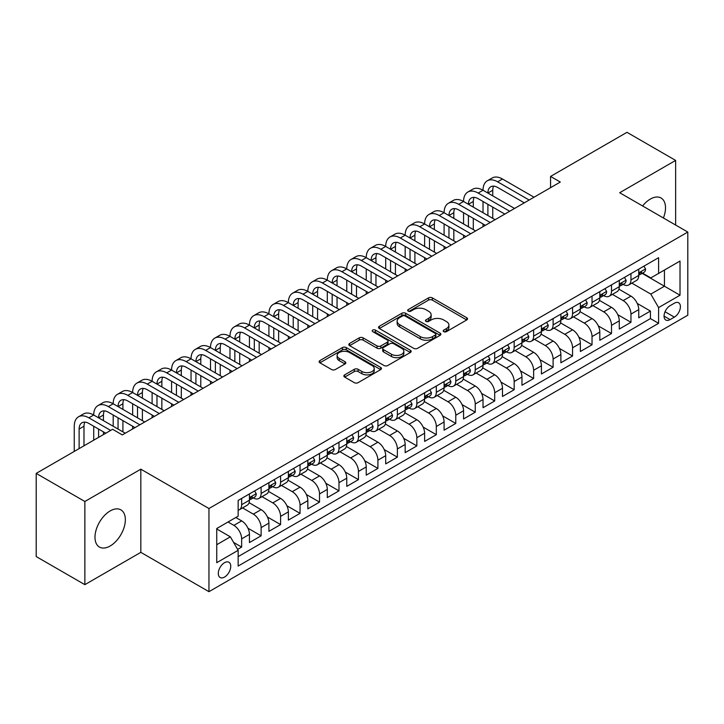 <?xml version="1.0" encoding="UTF-8"?>
<svg xmlns="http://www.w3.org/2000/svg" width="724" height="724" viewBox="0 0 724 724"><rect width="100%" height="100%" fill="white"/><g stroke="black" fill="none" stroke-linecap="round" stroke-linejoin="round"><path stroke-width="1.09" d="M443.758 331.664A1.891 1.095 0 0 0 446.437 331.664L466.736 319.945A2.706 1.557 0 0 0 467.523 318.841A2.706 1.557 0 0 0 466.736 317.736L432.346 297.881A2.706 1.557 0 0 0 428.527 297.881L408.218 309.601A1.891 1.095 0 0 0 407.666 310.37A1.891 1.095 0 0 0 408.218 311.139A1.891 1.095 0 0 0 410.897 311.139L413.522 309.628A8.643 4.996 0 0 1 425.748 309.628L428.617 311.284A8.643 4.996 0 0 1 431.151 314.813A8.643 4.996 0 0 1 428.617 318.343L425.993 319.854A1.891 1.095 0 0 0 425.441 320.632A1.891 1.095 0 0 0 425.993 321.402A1.891 1.095 0 0 0 428.662 321.402L431.296 319.881A8.643 4.996 0 0 1 443.522 319.881L446.391 321.537A8.643 4.996 0 0 1 448.916 325.067A8.643 4.996 0 0 1 446.391 328.596L443.758 330.117A1.891 1.095 0 0 0 443.206 330.886A1.891 1.095 0 0 0 443.758 331.664L443.758 330.117M110.166 545.996A21.476 12.399 120 0 0 124.193 527.072A21.476 12.399 120 0 0 120.908 509.868A21.476 12.399 120 0 0 110.166 510.936A21.476 12.399 120 0 0 96.138 529.859A21.476 12.399 120 0 0 99.432 547.063A21.476 12.399 120 0 0 110.166 545.996M663.401 217.969A21.476 12.399 120 0 0 661.066 198.014A21.476 12.399 120 0 0 650.333 199.073A21.476 12.399 120 0 0 642.613 205.969M224.53 577.073A8.806 5.086 120 0 0 230.277 569.308A8.806 5.086 120 0 0 228.929 562.249A8.806 5.086 120 0 0 224.53 562.684A8.806 5.086 120 0 0 218.775 570.449A8.806 5.086 120 0 0 220.123 577.508A8.806 5.086 120 0 0 224.53 577.073M344.642 374.878A2.706 1.557 0 0 0 343.855 375.982A2.706 1.557 0 0 0 344.642 377.077L354.298 382.652A2.706 1.557 0 0 0 358.118 382.652L380.661 369.638A2.706 1.557 0 0 0 381.448 368.534A2.706 1.557 0 0 0 380.661 367.43L346.271 347.574A2.706 1.557 0 0 0 342.452 347.574L319.899 360.588A2.706 1.557 0 0 0 319.112 361.692A2.706 1.557 0 0 0 319.899 362.796L331.556 369.521A2.706 1.557 0 0 0 335.375 369.521L345.031 363.955A2.706 1.557 0 0 0 345.819 362.851A2.706 1.557 0 0 0 345.031 361.747L339.248 358.407A7.231 4.172 0 0 1 337.131 355.457A7.231 4.172 0 0 1 341.592 351.602A7.231 4.172 0 0 1 349.466 352.507L372.109 365.584A7.231 4.172 0 0 1 374.227 368.534A7.231 4.172 0 0 1 369.765 372.389A7.231 4.172 0 0 1 361.891 371.484L358.118 369.303A2.706 1.557 0 0 0 354.298 369.303L344.642 374.878L344.642 377.077M140.827 469.179L84.862 501.497L36.2 473.396L36.2 556.566L84.862 584.657L140.827 552.349L208.955 591.68L208.955 508.519L140.827 469.179L140.827 552.349M675.637 225.037L675.637 160.411L619.672 192.729L687.8 232.06L208.955 508.519M675.637 160.411L626.975 132.32L550.566 176.43L550.566 187.67M36.2 473.396L112.6 429.287L122.338 434.907L560.304 182.05L550.566 176.43M413.712 348.344A2.706 1.557 0 0 0 417.54 348.344L440.083 335.33A2.706 1.557 0 0 0 440.871 334.226A2.706 1.557 0 0 0 440.083 333.121L405.693 313.266A2.706 1.557 0 0 0 401.865 313.266L379.322 326.28A2.706 1.557 0 0 0 378.534 327.384A2.706 1.557 0 0 0 379.322 328.488L413.712 348.344M373.484 332.072A1.891 1.095 0 0 1 375.403 332.334L375.403 330.09L410.372 350.271A2.706 1.557 0 0 1 411.16 351.375A2.706 1.557 0 0 1 410.372 352.479L387.829 365.502A2.706 1.557 0 0 1 384.001 365.502L349.611 345.647L349.611 343.438A2.706 1.557 0 0 0 348.823 344.543A2.706 1.557 0 0 0 349.611 345.647M349.611 343.438L359.258 337.864A2.706 1.557 0 0 1 363.086 337.864L377.032 345.918A2.706 1.557 0 0 0 380.851 345.918L387.25 342.226A2.706 1.557 0 0 0 388.046 341.122A2.706 1.557 0 0 0 387.25 340.018L372.733 331.637A1.891 1.095 0 0 1 372.181 330.859A1.891 1.095 0 0 1 373.349 329.854A1.891 1.095 0 0 1 375.403 330.09M237.617 549.398L241.653 547.063L233.581 542.403M228.033 522.004L233.87 525.371A11.014 6.353 60 0 1 241.653 538.864L249.445 534.366L249.445 542.566L261.12 535.823L247.961 528.23M242.549 507.904L253.337 514.14A11.014 6.353 60 0 1 261.12 527.624L268.912 523.126L268.912 531.335L280.586 524.592L267.418 516.99M262.007 496.673L272.803 502.899A11.014 6.353 60 0 1 280.586 516.384L288.369 511.886L288.369 520.094L300.053 513.352L286.885 505.75M281.473 485.433L292.27 491.659A11.014 6.353 60 0 1 300.053 505.144L307.836 500.655L307.836 508.854L319.519 502.112L306.352 494.51M300.94 474.193L311.727 480.419A11.014 6.353 60 0 1 319.519 493.913L327.302 489.415L327.302 497.614L338.986 490.872L325.818 483.27M320.406 462.953L331.194 469.188A11.014 6.353 60 0 1 338.986 482.673L346.769 478.175L346.769 486.383L358.443 479.632L345.285 472.039M339.873 451.713L350.66 457.948A11.014 6.353 60 0 1 358.443 471.433L366.235 466.935L366.235 475.143L377.91 468.401L364.751 460.799M359.339 440.482L370.127 446.708A11.014 6.353 60 0 1 377.91 460.192L385.702 455.695L385.702 463.903L397.376 457.161L384.218 449.559M378.806 429.242L389.593 435.468A11.014 6.353 60 0 1 397.376 448.952L405.168 444.464L405.168 452.663L416.843 445.921L403.675 438.319M398.263 418.001L409.06 424.228A11.014 6.353 60 0 1 416.843 437.721L424.626 433.224L424.626 441.423L436.31 434.681L423.142 427.079M417.73 406.761L428.527 412.997A11.014 6.353 60 0 1 436.31 426.481L444.093 421.983L444.093 430.192L455.776 423.45L442.608 415.848M437.196 395.521L447.984 401.757A11.014 6.353 60 0 1 455.776 415.241L463.559 410.743L463.559 418.952L475.243 412.209L462.075 404.607M456.663 384.29L467.451 390.517A11.014 6.353 60 0 1 475.243 404.001L483.026 399.503L483.026 407.712L494.7 400.969L481.541 393.367M476.13 373.05L486.917 379.276A11.014 6.353 60 0 1 494.7 392.761L502.492 388.272L502.492 396.471L514.167 389.729L501.008 382.127M495.596 361.81L506.384 368.036A11.014 6.353 60 0 1 514.167 381.53L521.959 377.032L521.959 385.231L533.633 378.489L520.475 370.896M515.063 350.57L525.85 356.805A11.014 6.353 60 0 1 533.633 370.29L541.425 365.792L541.425 374L553.1 367.258L539.932 359.656M534.52 339.339L545.317 345.565A11.014 6.353 60 0 1 553.1 359.05L560.883 354.552L560.883 362.76L572.566 356.018L559.399 348.416M553.987 328.099L564.783 334.325A11.014 6.353 60 0 1 572.566 347.81L580.349 343.321L580.349 351.52L592.033 344.778L578.865 337.176M573.453 316.859L584.241 323.085A11.014 6.353 60 0 1 592.033 336.57L599.816 332.081L599.816 340.28L611.499 333.538L598.332 325.936M592.92 305.618L603.707 311.854A11.014 6.353 60 0 1 611.499 325.338L619.282 320.841L619.282 329.04L630.957 322.298L630.957 314.098A11.014 6.353 -120 0 0 623.174 300.614L612.386 294.378M617.798 314.705L630.957 322.298M249.445 534.366A11.014 6.353 -120 0 0 241.653 520.882L235.816 517.506M268.912 523.126A11.014 6.353 -120 0 0 261.12 509.642L249.083 502.691M288.369 511.886A11.014 6.353 -120 0 0 280.586 498.402L268.55 491.451M307.836 500.655A11.014 6.353 -120 0 0 300.053 487.161L288.016 480.211M327.302 489.415A11.014 6.353 -120 0 0 319.519 475.93L307.483 468.98M346.769 478.175A11.014 6.353 -120 0 0 338.986 464.69L326.94 457.74M366.235 466.935A11.014 6.353 -120 0 0 358.443 453.45L346.407 446.5M385.702 455.695A11.014 6.353 -120 0 0 377.91 442.21L365.873 435.26M405.168 444.464A11.014 6.353 -120 0 0 397.376 430.97L385.34 424.029M424.626 433.224A11.014 6.353 -120 0 0 416.843 419.739L404.807 412.789M444.093 421.983A11.014 6.353 -120 0 0 436.31 408.499L424.273 401.548M463.559 410.743A11.014 6.353 -120 0 0 455.776 397.259L443.74 390.308M483.026 399.503A11.014 6.353 -120 0 0 475.243 386.019L463.197 379.068M502.492 388.272A11.014 6.353 -120 0 0 494.7 374.788L482.664 367.837M521.959 377.032A11.014 6.353 -120 0 0 514.167 363.548L502.13 356.597M541.425 365.792A11.014 6.353 -120 0 0 533.633 352.307L521.597 345.357M560.883 354.552A11.014 6.353 -120 0 0 553.1 341.067L541.063 334.117M580.349 343.321A11.014 6.353 -120 0 0 572.566 329.827L560.53 322.877M599.816 332.081A11.014 6.353 -120 0 0 592.033 318.596L579.996 311.646M619.282 320.841A11.014 6.353 -120 0 0 611.499 307.356L599.454 300.406M674.37 303.193L670.089 305.673A8.534 4.923 120 0 0 664.514 313.193A8.534 4.923 120 0 0 665.818 320.026A8.534 4.923 120 0 0 670.089 319.601L674.37 317.13A8.534 4.923 120 0 0 679.945 309.61A8.534 4.923 120 0 0 678.632 302.777A8.534 4.923 120 0 0 674.37 303.193M208.955 591.68L687.8 315.221L687.8 232.06M216.738 544.701L230.368 536.837L238.151 550.321L238.151 566.059L658.605 323.311L658.605 307.582L650.813 294.098L631.853 283.147M238.151 550.321L216.738 562.684L216.738 528.52L238.151 516.158L238.151 500.429L658.605 257.681L658.605 273.419L680.017 261.056L680.017 295.22L658.605 307.582M253.237 497.895L253.337 497.958A11.014 6.353 60 0 0 258.839 498.501L266.631 494.003A11.014 6.353 -120 0 0 268.912 488.962L268.912 482.673M272.695 486.655L272.803 486.718A11.014 6.353 60 0 0 278.306 487.261L286.089 482.763A11.014 6.353 -120 0 0 288.369 477.722L288.369 471.433M292.161 475.415L292.27 475.478A11.014 6.353 60 0 0 297.772 476.021L305.555 471.523A11.014 6.353 -120 0 0 307.836 466.482L307.836 460.192M311.628 464.184L311.727 464.238A11.014 6.353 60 0 0 317.239 464.781L325.022 460.292A11.014 6.353 -120 0 0 327.302 455.251L327.302 448.952M331.094 452.943L331.194 452.998A11.014 6.353 60 0 0 336.705 453.55L344.488 449.052A11.014 6.353 -120 0 0 346.769 444.011L346.769 437.712M350.561 441.703L350.66 441.767A11.014 6.353 60 0 0 356.163 442.31L363.955 437.812A11.014 6.353 -120 0 0 366.235 432.771L366.235 426.481M370.027 430.463L370.127 430.527A11.014 6.353 60 0 0 375.629 431.07L383.421 426.572A11.014 6.353 -120 0 0 385.702 421.531L385.702 415.241M389.494 419.223L389.593 419.287A11.014 6.353 60 0 0 395.096 419.829L402.888 415.341A11.014 6.353 -120 0 0 405.168 410.3L405.168 404.001M408.951 407.992L409.06 408.046A11.014 6.353 60 0 0 414.562 408.589L422.345 404.101A11.014 6.353 -120 0 0 424.626 399.06L424.626 392.761M428.418 396.752L428.527 396.806A11.014 6.353 60 0 0 434.029 397.358L441.812 392.861A11.014 6.353 -120 0 0 444.093 387.82L444.093 381.53M447.885 385.512L447.984 385.575A11.014 6.353 60 0 0 453.496 386.118L461.279 381.62A11.014 6.353 -120 0 0 463.559 376.58L463.559 370.29M467.351 374.272L467.451 374.335A11.014 6.353 60 0 0 472.962 374.878L480.745 370.38A11.014 6.353 -120 0 0 483.026 365.339L483.026 359.05M486.818 363.041L486.917 363.095A11.014 6.353 60 0 0 492.42 363.638L500.212 359.149A11.014 6.353 -120 0 0 502.492 354.108L502.492 347.81M506.284 351.801L506.384 351.855A11.014 6.353 60 0 0 511.886 352.407L519.678 347.909A11.014 6.353 -120 0 0 521.959 342.868L521.959 336.57M525.751 340.561L525.85 340.615A11.014 6.353 60 0 0 531.353 341.167L539.145 336.669A11.014 6.353 -120 0 0 541.425 331.628L541.425 325.338M545.208 329.32L545.317 329.384A11.014 6.353 60 0 0 550.819 329.927L558.602 325.429A11.014 6.353 -120 0 0 560.883 320.388L560.883 314.098M564.675 318.08L564.783 318.144A11.014 6.353 60 0 0 570.286 318.687L578.069 314.189A11.014 6.353 -120 0 0 580.349 309.148L580.349 302.858M584.141 306.849L584.241 306.904A11.014 6.353 60 0 0 589.752 307.447L597.535 302.958A11.014 6.353 -120 0 0 599.816 297.917L599.816 291.618M603.608 295.609L603.707 295.663A11.014 6.353 60 0 0 609.219 296.216L617.002 291.718A11.014 6.353 -120 0 0 619.282 286.677L619.282 280.378M238.151 556.62L650.424 318.596L650.424 311.067L638.749 317.809L638.749 309.601A11.014 6.353 -120 0 0 630.957 296.116L618.92 289.166M623.074 284.369L623.174 284.432A11.014 6.353 -120 0 0 628.676 284.975A11.014 6.353 -120 0 0 630.957 279.935L630.957 273.636M628.676 284.975L636.468 280.478A11.014 6.353 -120 0 0 638.749 275.437L638.749 269.147M241.653 498.402L241.653 504.7A11.014 6.353 60 0 1 239.373 509.741A11.014 6.353 60 0 1 238.151 510.185M239.373 509.741L247.165 505.243A11.014 6.353 -120 0 0 249.445 500.203L249.445 493.904M261.12 487.161L261.12 493.46A11.014 6.353 60 0 1 258.839 498.501M280.586 475.93L280.586 482.22A11.014 6.353 60 0 1 278.306 487.261M300.053 464.69L300.053 470.98A11.014 6.353 60 0 1 297.772 476.021M319.519 453.45L319.519 459.74A11.014 6.353 60 0 1 317.239 464.781M338.986 442.21L338.986 448.509A11.014 6.353 60 0 1 336.705 453.55M358.443 430.97L358.443 437.269A11.014 6.353 60 0 1 356.163 442.31M377.91 419.739L377.91 426.029A11.014 6.353 60 0 1 375.629 431.07M397.376 408.499L397.376 414.789A11.014 6.353 60 0 1 395.096 419.829M416.843 397.259L416.843 403.549A11.014 6.353 60 0 1 414.562 408.589M436.31 386.019L436.31 392.317A11.014 6.353 60 0 1 434.029 397.358M455.776 374.779L455.776 381.077A11.014 6.353 60 0 1 453.496 386.118M475.243 363.548L475.243 369.837A11.014 6.353 60 0 1 472.962 374.878M494.7 352.307L494.7 358.597A11.014 6.353 60 0 1 492.42 363.638M514.167 341.067L514.167 347.366A11.014 6.353 60 0 1 511.886 352.407M533.633 329.827L533.633 336.126A11.014 6.353 60 0 1 531.353 341.167M553.1 318.596L553.1 324.886A11.014 6.353 60 0 1 550.819 329.927M572.566 307.356L572.566 313.646A11.014 6.353 60 0 1 570.286 318.687M592.033 296.116L592.033 302.406A11.014 6.353 60 0 1 589.752 307.447M611.499 284.876L611.499 291.175A11.014 6.353 60 0 1 609.219 296.216M611.499 325.338L611.499 333.538M592.033 336.57L592.033 344.778M572.566 347.81L572.566 356.018M553.1 359.05L553.1 367.258M533.633 370.29L533.633 378.489M514.167 381.53L514.167 389.729M494.7 392.761L494.7 400.969M475.243 404.001L475.243 412.209M455.776 415.241L455.776 423.45M436.31 426.481L436.31 434.681M416.843 437.721L416.843 445.921M397.376 448.952L397.376 457.161M377.91 460.192L377.91 468.401M358.443 471.433L358.443 479.632M338.986 482.673L338.986 490.872M319.519 493.913L319.519 502.112M300.053 505.144L300.053 513.352M280.586 516.384L280.586 524.592M261.12 527.624L261.12 535.823M241.653 538.864L241.653 547.063M230.368 536.837L216.738 528.972M650.813 294.098L664.442 286.224L664.442 270.043L680.017 261.056M642.152 273.355L680.017 295.22M642.541 273.129L650.813 277.907L658.605 273.419M84.862 501.497L84.862 584.657M637.265 303.465L650.424 311.067M650.424 318.596L658.605 323.311M444.518 331.927L446.391 330.85A8.643 4.996 0 0 0 448.916 327.32L448.916 325.067M431.151 314.813L431.151 317.058A8.643 4.996 0 0 1 428.617 320.587L426.744 321.673M466.699 319.963L432.346 300.125A2.706 1.557 0 0 0 428.527 300.125L408.979 311.411M440.047 335.348L405.693 315.51A2.706 1.557 0 0 0 401.865 315.51L379.358 328.506M435.305 334.995A1.891 1.095 0 0 0 435.857 334.226A1.891 1.095 0 0 0 435.305 333.456L405.114 316.026A1.891 1.095 0 0 0 402.444 316.026L399.675 317.628A8.643 4.996 0 0 0 397.141 321.157A8.643 4.996 0 0 0 399.675 324.687L420.309 336.597A8.643 4.996 0 0 0 432.536 336.597L435.305 334.995L435.305 337.248A1.891 1.095 0 0 0 435.857 336.47L435.857 334.226M397.141 321.157L397.141 323.402A8.643 4.996 0 0 0 399.675 326.931L399.675 324.687M435.305 337.248L432.536 338.841A8.643 4.996 0 0 1 420.309 338.841L399.675 326.931M349.647 345.665L359.258 340.117L359.258 337.864M388.046 341.122L388.046 343.366A2.706 1.557 0 0 1 387.25 344.47L380.851 348.163A2.706 1.557 0 0 1 377.032 348.163L363.086 340.117A2.706 1.557 0 0 0 359.258 340.117M375.403 332.334L410.336 352.507M391.503 354.271A7.231 4.172 0 0 0 399.386 355.176A7.231 4.172 0 0 0 403.847 351.321A7.231 4.172 0 0 0 401.729 348.371L393.747 343.764A2.706 1.557 0 0 0 389.928 343.764L383.53 347.466A2.706 1.557 0 0 0 382.734 348.57A2.706 1.557 0 0 0 383.53 349.665L391.503 354.271L391.503 356.525A7.231 4.172 0 0 0 399.386 357.43A7.231 4.172 0 0 0 403.847 353.574L403.847 351.321M382.734 348.57L382.734 350.814A2.706 1.557 0 0 0 383.53 351.918L383.53 349.665M391.503 356.525L383.53 351.918M374.227 368.534L374.227 370.779A7.231 4.172 0 0 1 369.765 374.634A7.231 4.172 0 0 1 361.891 373.729L358.118 371.548A2.706 1.557 0 0 0 354.298 371.548L344.678 377.104M337.131 355.457L337.131 357.71A7.231 4.172 0 0 0 339.248 360.661L339.248 358.407M344.995 363.973L339.248 360.661M380.661 367.43L380.661 369.638L346.271 349.819A2.706 1.557 0 0 0 342.452 349.819L319.936 362.815L319.899 360.588M643.908 266.17L645.564 269.029A7.294 4.208 60 0 1 644.052 272.26L640.351 274.396A7.294 4.208 -120 0 0 641.618 272.713L641.464 272.07M74.255 451.423L74.255 426.255A20.643 11.919 60 0 1 78.527 416.807L83.396 413.992A20.643 11.919 60 0 1 93.722 415.015A20.643 11.919 60 0 1 97.993 405.567L102.862 402.752A20.643 11.919 60 0 1 113.188 403.775A20.643 11.919 60 0 1 117.46 394.327L122.329 391.521A20.643 11.919 60 0 1 132.655 392.544A20.643 11.919 60 0 1 136.927 383.087L141.795 380.281A20.643 11.919 60 0 1 152.112 381.304A20.643 11.919 60 0 1 156.393 371.846L161.262 369.041A20.643 11.919 60 0 1 171.579 370.064A20.643 11.919 60 0 1 175.86 360.615L180.719 357.801A20.643 11.919 60 0 1 191.046 358.823A20.643 11.919 60 0 1 195.326 349.375L200.186 346.561A20.643 11.919 60 0 1 210.512 347.583A20.643 11.919 60 0 1 214.784 338.135L219.653 335.33A20.643 11.919 60 0 1 229.979 336.352A20.643 11.919 60 0 1 234.25 326.895L239.119 324.09A20.643 11.919 60 0 1 249.445 325.112A20.643 11.919 60 0 1 253.717 315.655L258.586 312.849A20.643 11.919 60 0 1 268.912 313.872A20.643 11.919 60 0 1 273.183 304.424L278.052 301.609A20.643 11.919 60 0 1 288.369 302.632A20.643 11.919 60 0 1 292.65 293.184L297.519 290.369A20.643 11.919 60 0 1 307.836 291.392A20.643 11.919 60 0 1 312.116 281.944L316.976 279.138A20.643 11.919 60 0 1 327.302 280.161A20.643 11.919 60 0 1 331.583 270.704L336.443 267.898A20.643 11.919 60 0 1 346.769 268.921A20.643 11.919 60 0 1 351.04 259.473L355.909 256.658A20.643 11.919 60 0 1 366.235 257.681A20.643 11.919 60 0 1 370.507 248.232L375.376 245.418A20.643 11.919 60 0 1 385.702 246.441A20.643 11.919 60 0 1 389.974 236.992L394.842 234.187A20.643 11.919 60 0 1 405.168 235.2A20.643 11.919 60 0 1 409.44 225.752L414.309 222.947A20.643 11.919 60 0 1 424.626 223.969A20.643 11.919 60 0 1 428.907 214.512L433.776 211.707A20.643 11.919 60 0 1 444.093 212.729A20.643 11.919 60 0 1 448.373 203.281L453.233 200.467A20.643 11.919 60 0 1 463.559 201.489A20.643 11.919 60 0 1 467.84 192.041L472.7 189.226A20.643 11.919 60 0 1 483.026 190.249A20.643 11.919 60 0 1 487.297 180.801L492.166 177.995A20.643 11.919 60 0 1 502.492 179.018L534.022 197.218M487.297 180.801A20.643 11.919 60 0 1 497.623 181.824L529.154 200.032M638.993 274.74L639.021 274.74A7.294 4.208 -120 0 0 640.351 274.396M640.677 272.17L641.618 272.713C641.165 271.618 640.387 272.061 639.283 274.061A7.294 4.208 60 0 1 638.749 275.102M524.294 202.838L497.623 187.444A13.765 7.946 -120 0 0 490.745 186.765A13.765 7.946 -120 0 0 487.895 193.064L492.754 190.249L492.754 195.869M493.623 186.122A13.765 7.946 -120 0 0 492.754 190.249M487.895 204.304L487.895 215.535M492.754 207.109L492.754 218.349M483.026 226.666L483.026 223.969M483.026 212.729L483.026 201.489M624.441 277.401L626.097 280.269A7.294 4.208 60 0 1 624.586 283.5L620.884 285.636A7.294 4.208 -120 0 0 622.16 283.953L622.006 283.301M467.84 192.041A20.643 11.919 60 0 1 478.157 193.064L483.026 190.249L514.556 208.458M478.157 193.064L509.696 211.263M619.527 285.971L619.554 285.971A7.294 4.208 -120 0 0 620.884 285.636M621.21 283.41L622.16 283.953C621.699 282.858 620.921 283.301 619.816 285.301A7.294 4.208 60 0 1 619.282 286.342M504.827 214.078L478.157 198.684A13.765 7.946 -120 0 0 471.279 197.996A13.765 7.946 -120 0 0 468.428 204.304L473.297 201.489L473.297 207.109M474.157 197.362A13.765 7.946 -120 0 0 473.297 201.489M468.428 215.535L468.428 226.775M473.297 218.349L473.297 229.589M463.559 237.906L463.559 235.209M463.559 223.969L463.559 212.729M604.974 288.641L606.631 291.51A7.294 4.208 60 0 1 605.119 294.731L601.418 296.867A7.294 4.208 -120 0 0 602.694 295.193L602.54 294.541M448.373 203.281A20.643 11.919 60 0 1 458.69 204.304L463.559 201.489L495.089 219.698M458.69 204.304L490.229 222.503M600.06 297.211L600.087 297.211A7.294 4.208 -120 0 0 601.418 296.867M601.753 294.65L602.694 295.193C602.232 294.089 601.454 294.541 600.359 296.541A7.294 4.208 60 0 1 599.816 297.573M485.361 225.318L458.69 209.915A13.765 7.946 -120 0 0 451.812 209.236A13.765 7.946 -120 0 0 448.961 215.535L453.83 212.729L453.83 218.349M454.69 208.602A13.765 7.946 -120 0 0 453.83 212.729M448.961 226.775L448.961 238.015M453.83 229.589L453.83 240.821M444.093 249.137L444.093 246.441M444.093 235.2L444.093 223.969M585.508 299.881L587.164 302.75A7.294 4.208 60 0 1 585.653 305.971L581.951 308.107A7.294 4.208 -120 0 0 583.227 306.433L583.073 305.781M428.907 214.512A20.643 11.919 60 0 1 439.233 215.535L444.093 212.729L475.632 230.938M439.233 215.535L470.763 233.743M580.594 308.451L580.621 308.451A7.294 4.208 -120 0 0 581.951 308.107M582.286 305.881L583.227 306.433C582.766 305.329 581.987 305.781 580.892 307.781A7.294 4.208 60 0 1 580.349 308.813M465.894 236.558L439.233 221.155A13.765 7.946 -120 0 0 432.346 220.476A13.765 7.946 -120 0 0 429.495 226.775L434.364 223.969L434.364 229.589M435.224 219.843A13.765 7.946 -120 0 0 434.364 223.969M429.495 238.015L429.495 249.255M434.364 240.821L434.364 252.061M424.626 260.378L424.626 257.681M424.626 246.441L424.626 235.209M566.041 311.121L567.697 313.981A7.294 4.208 60 0 1 566.186 317.212L562.494 319.347A7.294 4.208 -120 0 0 563.761 317.664L563.607 317.022M409.44 225.752A20.643 11.919 60 0 1 419.766 226.775L424.626 223.969L456.165 242.169M419.766 226.775L451.296 244.983M561.127 319.691L561.163 319.691A7.294 4.208 -120 0 0 562.494 319.347M562.819 317.121L563.761 317.664C563.299 316.569 562.521 317.022 561.426 319.012A7.294 4.208 60 0 1 560.883 320.053M446.427 247.789L419.766 232.395A13.765 7.946 -120 0 0 412.879 231.716A13.765 7.946 -120 0 0 410.028 238.015L414.897 235.209L414.897 240.821M415.757 231.083A13.765 7.946 -120 0 0 414.897 235.209M410.028 249.255L410.028 260.495M414.897 252.061L414.897 263.301M405.168 271.618L405.168 268.921M405.168 257.681L405.168 246.441M546.584 322.361L548.231 325.221A7.294 4.208 60 0 1 546.72 328.452L543.027 330.587A7.294 4.208 -120 0 0 544.294 328.904L544.14 328.262M389.974 236.992A20.643 11.919 60 0 1 400.3 238.015L405.168 235.2L436.699 253.409M400.3 238.015L431.83 256.224M541.661 330.931L541.697 330.931A7.294 4.208 -120 0 0 543.027 330.587M543.353 328.361L544.294 328.904C543.833 327.809 543.054 328.253 541.959 330.253A7.294 4.208 60 0 1 541.425 331.293M426.961 259.029L400.3 243.635A13.765 7.946 -120 0 0 393.413 242.956A13.765 7.946 -120 0 0 390.562 249.255L395.431 246.441L395.431 252.061M396.29 242.314A13.765 7.946 -120 0 0 395.431 246.441M390.562 260.495L390.562 271.726M395.431 263.301L395.431 274.541M385.702 282.858L385.702 280.161M385.702 268.921L385.702 257.681M527.117 333.592L528.764 336.461A7.294 4.208 60 0 1 527.262 339.692L523.561 341.828A7.294 4.208 -120 0 0 524.828 340.144L524.674 339.493M370.507 248.232A20.643 11.919 60 0 1 380.833 249.255L385.702 246.441L417.232 264.649M380.833 249.255L412.363 267.455M522.203 342.162L522.23 342.162A7.294 4.208 -120 0 0 523.561 341.828M523.886 339.601L524.828 340.144C524.375 339.04 523.588 339.493 522.493 341.493A7.294 4.208 60 0 1 521.959 342.533M407.503 270.269L380.833 254.875A13.765 7.946 -120 0 0 373.955 254.187A13.765 7.946 -120 0 0 371.104 260.495L375.964 257.681L375.964 263.301M376.824 253.554A13.765 7.946 -120 0 0 375.964 257.681M371.104 271.726L371.104 282.966M375.964 274.541L375.964 285.781M366.235 294.089L366.235 291.392M366.235 280.161L366.235 268.921M507.651 344.832L509.307 347.701A7.294 4.208 60 0 1 507.796 350.923L504.094 353.059A7.294 4.208 -120 0 0 505.361 351.384L505.207 350.733M351.04 259.473A20.643 11.919 60 0 1 361.367 260.495L366.235 257.681L397.766 275.889M361.367 260.495L392.897 278.695M502.737 353.403L502.764 353.403A7.294 4.208 -120 0 0 504.094 353.059M504.42 350.841L505.361 351.384C504.909 350.28 504.13 350.733 503.026 352.733A7.294 4.208 60 0 1 502.492 353.764M388.037 281.509L361.367 266.106A13.765 7.946 -120 0 0 354.488 265.427A13.765 7.946 -120 0 0 351.638 271.726L356.498 268.921L356.498 274.541M357.366 264.794A13.765 7.946 -120 0 0 356.498 268.921M351.638 282.966L351.638 294.206M356.498 285.781L356.498 297.012M346.769 305.329L346.769 302.632M346.769 291.392L346.769 280.161M488.184 356.072L489.84 358.941A7.294 4.208 60 0 1 488.329 362.163L484.627 364.299A7.294 4.208 -120 0 0 485.904 362.615L485.75 361.973M331.583 270.704A20.643 11.919 60 0 1 341.9 271.726L346.769 268.921L378.299 287.129M341.9 271.726L373.439 289.935M483.27 364.643L483.297 364.643A7.294 4.208 -120 0 0 484.627 364.299M484.953 362.072L485.904 362.615C485.442 361.52 484.664 361.973 483.56 363.964A7.294 4.208 60 0 1 483.026 365.005M368.57 292.74L341.9 277.346A13.765 7.946 -120 0 0 335.022 276.668A13.765 7.946 -120 0 0 332.171 282.966L337.04 280.161L337.04 285.781M337.9 276.034A13.765 7.946 -120 0 0 337.04 280.161M332.171 294.206L332.171 305.447M337.04 297.012L337.04 308.252M327.302 316.569L327.302 313.872M327.302 302.632L327.302 291.392M468.718 367.312L470.374 370.172A7.294 4.208 60 0 1 468.862 373.403L465.161 375.539A7.294 4.208 -120 0 0 466.437 373.856L466.283 373.213M312.116 281.944A20.643 11.919 60 0 1 322.433 282.966L327.302 280.161L358.833 298.36M322.433 282.966L353.973 301.175M463.803 375.883L463.831 375.883A7.294 4.208 -120 0 0 465.161 375.539M465.496 373.312L466.437 373.856C465.975 372.76 465.197 373.204 464.102 375.204A7.294 4.208 60 0 1 463.559 376.245M349.104 303.98L322.433 288.586A13.765 7.946 -120 0 0 315.555 287.908A13.765 7.946 -120 0 0 312.705 294.206L317.574 291.392L317.574 297.012M318.433 287.274A13.765 7.946 -120 0 0 317.574 291.392M312.705 305.447L312.705 316.678M317.574 308.252L317.574 319.492M307.836 327.809L307.836 325.112M307.836 313.872L307.836 302.632M449.251 378.543L450.907 381.412A7.294 4.208 60 0 1 449.396 384.643L445.694 386.779A7.294 4.208 -120 0 0 446.97 385.096L446.817 384.453M292.65 293.184A20.643 11.919 60 0 1 302.976 294.206L307.836 291.392L339.375 309.601M302.976 294.206L334.506 312.415M444.337 387.114L444.364 387.114A7.294 4.208 -120 0 0 445.694 386.779M446.029 384.553L446.97 385.096C446.509 384.001 445.731 384.444 444.636 386.444A7.294 4.208 60 0 1 444.093 387.485M329.637 315.221L302.976 299.827A13.765 7.946 -120 0 0 296.089 299.139A13.765 7.946 -120 0 0 293.238 305.447L298.107 302.632L298.107 308.252M298.967 298.505A13.765 7.946 -120 0 0 298.107 302.632M293.238 316.678L293.238 327.918M298.107 319.492L298.107 330.732M288.369 339.049L288.369 336.352M288.369 325.112L288.369 313.872M429.784 389.784L431.441 392.652A7.294 4.208 60 0 1 429.929 395.883L426.237 398.01A7.294 4.208 -120 0 0 427.504 396.336L427.35 395.684M273.183 304.424A20.643 11.919 60 0 1 283.509 305.447L288.369 302.632L319.908 320.841M283.509 305.447L315.04 323.646M424.87 398.354L424.907 398.354A7.294 4.208 -120 0 0 426.237 398.01M426.563 395.793L427.504 396.336C427.042 395.232 426.264 395.684 425.169 397.684A7.294 4.208 60 0 1 424.626 398.725M310.171 326.461L283.509 311.067A13.765 7.946 -120 0 0 276.622 310.379A13.765 7.946 -120 0 0 273.772 316.678L278.64 313.872L278.64 319.492M279.5 309.745A13.765 7.946 -120 0 0 278.64 313.872M273.772 327.918L273.772 339.158M278.64 330.732L278.64 341.963M268.912 350.28L268.912 347.583M268.912 336.352L268.912 325.112M410.318 401.024L411.974 403.892A7.294 4.208 60 0 1 410.463 407.114L406.77 409.25A7.294 4.208 -120 0 0 408.037 407.576L407.884 406.924M253.717 315.655A20.643 11.919 60 0 1 264.043 316.678L268.912 313.872L300.442 332.081M264.043 316.678L295.573 334.886M405.404 409.594L405.44 409.594A7.294 4.208 -120 0 0 406.77 409.25M407.096 407.033L408.037 407.576C407.576 406.472 406.798 406.924 405.702 408.924A7.294 4.208 60 0 1 405.168 409.956M290.704 337.701L264.043 322.298A13.765 7.946 -120 0 0 257.156 321.619A13.765 7.946 -120 0 0 254.305 327.918L259.174 325.112L259.174 330.732M260.034 320.985A13.765 7.946 -120 0 0 259.174 325.112M254.305 339.158L254.305 350.398M259.174 341.963L259.174 353.203M249.445 361.52L249.445 358.823M249.445 347.583L249.445 336.352M390.86 412.264L392.508 415.123A7.294 4.208 60 0 1 391.005 418.354L387.304 420.49A7.294 4.208 -120 0 0 388.571 418.807L388.417 418.164M234.25 326.895A20.643 11.919 60 0 1 244.576 327.918L249.445 325.112L280.975 343.312M244.576 327.918L276.106 346.126M385.946 420.834L385.973 420.834A7.294 4.208 -120 0 0 387.304 420.49M387.63 418.264L388.571 418.807C388.118 417.712 387.331 418.164 386.236 420.155A7.294 4.208 60 0 1 385.702 421.196M271.247 348.932L244.576 333.538A13.765 7.946 -120 0 0 237.698 332.859A13.765 7.946 -120 0 0 234.847 339.158L239.707 336.352L239.707 341.963M240.567 332.226A13.765 7.946 -120 0 0 239.707 336.352M234.847 350.398L234.847 361.638M239.707 353.203L239.707 364.444M229.979 372.76L229.979 370.064M229.979 358.823L229.979 347.583M371.394 423.504L373.05 426.364A7.294 4.208 60 0 1 371.539 429.594L367.837 431.73A7.294 4.208 -120 0 0 369.104 430.047L368.95 429.404M214.784 338.135A20.643 11.919 60 0 1 225.11 339.158L229.979 336.352L261.509 354.552M225.11 339.158L256.64 357.366M366.48 432.074L366.507 432.074A7.294 4.208 -120 0 0 367.837 431.73M368.163 429.504L369.104 430.047C368.652 428.952 367.873 429.395 366.769 431.395A7.294 4.208 60 0 1 366.235 432.436M251.78 360.172L225.11 344.778A13.765 7.946 -120 0 0 218.232 344.099A13.765 7.946 -120 0 0 215.381 350.398L220.241 347.583L220.241 353.203M221.11 343.457A13.765 7.946 -120 0 0 220.241 347.583M215.381 361.638L215.381 372.869M220.241 364.444L220.241 375.684M210.512 384.001L210.512 381.304M210.512 370.064L210.512 358.823M351.927 434.735L353.584 437.604A7.294 4.208 60 0 1 352.072 440.835L348.371 442.97A7.294 4.208 -120 0 0 349.638 441.287L349.493 440.635M195.326 349.375A20.643 11.919 60 0 1 205.643 350.398L210.512 347.583L242.042 365.792M205.643 350.398L237.182 368.597M347.013 443.305L347.04 443.305A7.294 4.208 -120 0 0 348.371 442.97M348.697 440.744L349.638 441.287C349.185 440.192 348.407 440.635 347.303 442.636A7.294 4.208 60 0 1 346.769 443.676M232.314 371.412L205.643 356.018A13.765 7.946 -120 0 0 198.765 355.33A13.765 7.946 -120 0 0 195.914 361.638L200.783 358.823L200.783 364.444M201.643 354.697A13.765 7.946 -120 0 0 200.783 358.823M195.914 372.869L195.914 384.109M200.783 375.684L200.783 386.924M191.046 395.241L191.046 392.544M191.046 381.304L191.046 370.064M332.461 445.975L334.117 448.844A7.294 4.208 60 0 1 332.606 452.066L328.904 454.201A7.294 4.208 -120 0 0 330.18 452.527L330.026 451.876M175.86 360.615A20.643 11.919 60 0 1 186.177 361.638L191.046 358.823L222.576 377.032M186.177 361.638L217.716 379.838M327.547 454.545L327.574 454.545A7.294 4.208 -120 0 0 328.904 454.201M329.239 451.984L330.18 452.527C329.719 451.423 328.94 451.876 327.845 453.876A7.294 4.208 60 0 1 327.302 454.907M212.847 382.652L186.177 367.258A13.765 7.946 -120 0 0 179.299 366.57A13.765 7.946 -120 0 0 176.448 372.869L181.317 370.064L181.317 375.684M182.177 365.937A13.765 7.946 -120 0 0 181.317 370.064M176.448 384.109L176.448 395.349M181.317 386.924L181.317 398.155M171.579 406.472L171.579 403.775M171.579 392.544L171.579 381.304M312.994 457.215L314.65 460.084A7.294 4.208 60 0 1 313.139 463.306L309.438 465.441A7.294 4.208 -120 0 0 310.714 463.767L310.56 463.116M156.393 371.846A20.643 11.919 60 0 1 166.719 372.869L171.579 370.064L203.118 388.272M166.719 372.869L198.249 391.078M308.08 465.785L308.107 465.785A7.294 4.208 -120 0 0 309.438 465.441M309.772 463.215L310.714 463.767C310.252 462.663 309.474 463.116 308.379 465.116A7.294 4.208 60 0 1 307.836 466.147M193.38 393.892L166.719 378.489A13.765 7.946 -120 0 0 159.832 377.81A13.765 7.946 -120 0 0 156.981 384.109L161.85 381.304L161.85 386.924M162.71 377.177A13.765 7.946 -120 0 0 161.85 381.304M156.981 395.349L156.981 406.589M161.85 398.155L161.85 409.395M152.112 417.712L152.112 415.015M152.112 403.775L152.112 392.544M293.528 468.455L295.184 471.315A7.294 4.208 60 0 1 293.673 474.546L289.98 476.682A7.294 4.208 -120 0 0 291.247 474.998L291.093 474.356M136.927 383.087A20.643 11.919 60 0 1 147.253 384.109L152.112 381.304L183.652 399.503M147.253 384.109L178.783 402.318M288.614 477.026L288.65 477.026A7.294 4.208 -120 0 0 289.98 476.682M290.306 474.455L291.247 474.998C290.786 473.903 290.007 474.356 288.912 476.347A7.294 4.208 60 0 1 288.369 477.387M173.914 405.123L147.253 389.729A13.765 7.946 -120 0 0 140.365 389.05A13.765 7.946 -120 0 0 137.515 395.349L142.384 392.544L142.384 398.155M143.243 388.417A13.765 7.946 -120 0 0 142.384 392.544M137.515 406.589L137.515 417.829M142.384 409.395L142.384 420.635M132.655 428.952L132.655 426.255M132.655 415.015L132.655 403.775M274.061 479.695L275.717 482.555A7.294 4.208 60 0 1 274.206 485.786L270.514 487.922A7.294 4.208 -120 0 0 271.781 486.238L271.627 485.596M117.46 394.327A20.643 11.919 60 0 1 127.786 395.349L132.655 392.544L164.185 410.743M127.786 395.349L159.316 413.558M269.147 488.266L269.183 488.266A7.294 4.208 -120 0 0 270.514 487.922M270.839 485.695L271.781 486.238C271.319 485.143 270.541 485.587 269.446 487.587A7.294 4.208 60 0 1 268.912 488.628M154.447 416.363L127.786 400.969A13.765 7.946 -120 0 0 120.899 400.291A13.765 7.946 -120 0 0 118.048 406.589L122.917 403.775L122.917 409.395M123.777 399.648A13.765 7.946 -120 0 0 122.917 403.775M118.048 417.829L118.048 429.061M122.917 420.635L122.917 431.875M113.188 426.255L113.188 415.015M254.604 490.926L256.251 493.795A7.294 4.208 60 0 1 254.748 497.026L251.047 499.162A7.294 4.208 -120 0 0 252.314 497.479L252.16 496.827M97.993 405.567A20.643 11.919 60 0 1 108.319 406.589L113.188 403.775L144.719 421.983M108.319 406.589L139.85 424.789M249.689 499.497L249.717 499.497A7.294 4.208 -120 0 0 251.047 499.162M251.373 496.936L252.314 497.479C251.862 496.374 251.074 496.827 249.979 498.827A7.294 4.208 60 0 1 249.445 499.868M134.99 427.603L108.319 412.209A13.765 7.946 -120 0 0 101.432 411.522A13.765 7.946 -120 0 0 98.591 417.829L103.451 415.015L103.451 420.635M104.31 410.888A13.765 7.946 -120 0 0 103.451 415.015M98.591 429.061L98.591 437.377M103.451 431.875L103.451 434.572M93.722 440.192L93.722 426.255M78.527 416.807A20.643 11.919 60 0 1 88.853 417.829L93.722 415.015L125.252 433.224M88.853 417.829L110.654 430.409M105.785 433.224L88.853 423.44A13.765 7.946 -120 0 0 81.975 422.762A13.765 7.946 -120 0 0 79.124 429.061L79.124 448.618M84.853 422.128A13.765 7.946 -120 0 0 83.984 426.255L83.984 445.812M233.87 525.371L241.653 520.882M253.337 514.14L261.12 509.642M272.803 502.899L280.586 498.402M292.27 491.659L300.053 487.161M311.727 480.419L319.519 475.93M331.194 469.188L338.986 464.69M350.66 457.948L358.443 453.45M370.127 446.708L377.91 442.21M389.593 435.468L397.376 430.97M409.06 424.228L416.843 419.739M428.527 412.997L436.31 408.499M447.984 401.757L455.776 397.259M467.451 390.517L475.243 386.019M486.917 379.276L494.7 374.788M506.384 368.036L514.167 363.548M525.85 356.805L533.633 352.307M545.317 345.565L553.1 341.067M564.783 334.325L572.566 329.827M584.241 323.085L592.033 318.596M603.707 311.854L611.499 307.356M623.174 300.614L630.957 296.116M630.957 279.935L638.749 275.437M241.653 504.7L249.445 500.203M261.12 493.46L268.912 488.962M280.586 482.22L288.369 477.722M300.053 470.98L307.836 466.482M319.519 459.74L327.302 455.251M338.986 448.509L346.769 444.011M358.443 437.269L366.235 432.771M377.91 426.029L385.702 421.531M397.376 414.789L405.168 410.3M416.843 403.549L424.626 399.06M436.31 392.317L444.093 387.82M455.776 381.077L463.559 376.58M475.243 369.837L483.026 365.339M494.7 358.597L502.492 354.108M514.167 347.366L521.959 342.868M533.633 336.126L541.425 331.628M553.1 324.886L560.883 320.388M572.566 313.646L580.349 309.148M592.033 302.406L599.816 297.917M611.499 291.175L619.282 286.677M630.957 314.098L638.749 309.601M665.03 311.745L674.37 317.13M664.053 316.117L670.089 319.601M446.391 330.85L446.391 328.596M425.993 321.402L425.993 319.854M428.617 320.587L428.617 318.343M408.218 311.139L408.218 309.601M428.527 300.125L428.527 297.881M432.346 300.125L432.346 297.881M466.736 319.945L466.736 317.736M379.322 328.488L379.322 326.28M401.865 315.51L401.865 313.266M405.693 315.51L405.693 313.266M440.083 335.33L440.083 333.121M420.309 338.841L420.309 336.597M432.536 338.841L432.536 336.597M363.086 340.117L363.086 337.864M377.032 348.163L377.032 345.918M380.851 348.163L380.851 345.918M387.25 344.47L387.25 342.226M410.372 352.479L410.372 350.271M354.298 371.548L354.298 369.303M358.118 371.548L358.118 369.303M361.891 373.729L361.891 371.484M345.031 363.955L345.031 361.747M342.452 349.819L342.452 347.574M346.271 349.819L346.271 347.574M645.509 268.948L638.749 272.858M502.492 179.018L497.623 181.824M626.043 280.188L619.282 284.089M606.585 291.428L599.816 295.329M587.119 302.659L580.349 306.569M567.652 313.899L560.883 317.809M548.186 325.139L541.425 329.04M528.719 336.379L521.959 340.28M509.253 347.611L502.492 351.52M489.786 358.851L483.026 362.76M470.329 370.091L463.559 374M450.862 381.331L444.093 385.231M431.395 392.571L424.626 396.471M411.929 403.802L405.168 407.712M392.462 415.042L385.702 418.952M372.996 426.282L366.235 430.192M353.529 437.522L346.769 441.423M334.072 448.762L327.302 452.663M314.605 459.993L307.836 463.903M295.139 471.234L288.369 475.143M275.672 482.474L268.912 486.374M256.206 493.714L249.445 497.614M83.984 426.255L79.124 429.061"/></g></svg>
